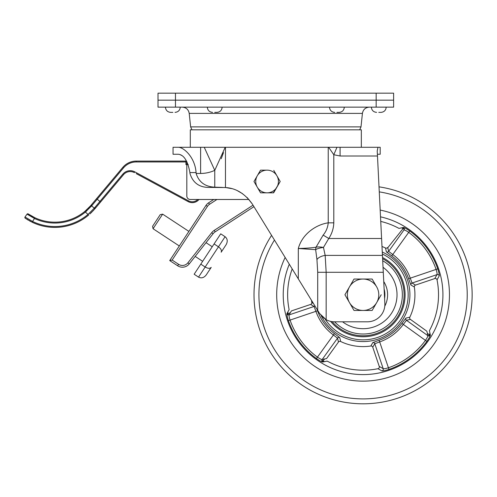 <?xml version="1.0" encoding="UTF-8"?>
<svg xmlns="http://www.w3.org/2000/svg" width="497" height="497" viewBox="0 0 497 497"><rect width="100%" height="100%" fill="white"/><g stroke="black" fill="none" stroke-linecap="round" stroke-linejoin="round"><path stroke-width="0.75" d="M376.167 93.175L158.009 93.175L158.009 100.158L393.618 100.158L393.618 93.175L376.167 93.175L376.167 100.158L393.618 100.158L393.618 107.141L376.167 107.141L376.167 100.158L158.009 100.158L158.009 107.141L376.167 107.141M336.898 112.372L339.078 112.372L336.898 112.372M214.729 112.372L216.916 112.372L214.729 112.372M172.844 112.372L170.664 112.372L172.844 112.372M378.782 112.372L380.963 112.372L378.782 112.372M225.47 147.28L225.47 187.537C235.988 188.17 244.94 193.675 252.327 204.05L298.312 278.885L298.312 248.5C302.338 233.497 316.757 224.42 328.225 222.842L328.225 147.28M377.385 154.256L380.199 154.256L380.199 147.28L377.968 147.28L377.223 151.013M326.162 319.714A17.451 17.451 0 0 0 334.444 321.801L367.42 321.801A17.451 17.451 0 0 0 384.846 303.481L383.286 272.288L326.162 272.288L326.162 319.714L319.571 313.489L298.312 278.885L317.707 310.457L317.707 272.288L316.949 259.614A8.729 4.162 168.8 0 1 325.168 255.39L326.162 272.288L317.707 272.288M189.91 172.583L196.073 172.583L196.122 173.459C198.906 182.157 205.118 186.729 214.76 187.176L222.588 187.419L210.262 187.419C199.695 187.773 192.929 183.113 189.96 173.459L189.91 172.583C187.785 160.972 183.946 154.865 178.398 154.256L173.049 154.256L178.398 154.256M210.262 187.419L225.47 187.537M225.768 187.562L231.608 188.605M237.684 190.854L242.548 193.693M247.189 197.57L252.327 204.05M204.242 147.28L214.76 170.359C210.287 172.397 205.578 173.428 200.62 173.459L196.122 173.459M225.203 147.28L214.76 170.359L214.76 187.176M196.073 172.583C195.035 157.325 183.853 147.354 178.398 147.28L200.62 147.28L200.62 173.459M221.233 158.711L223.482 152.635M180.131 154.623L181.616 155.424M178.398 147.28L173.049 147.28L173.049 154.256M324.143 318.44L319.571 313.489M377.223 150.939L377.478 156.002L340.085 156.002L333.804 154.735L333.804 222.842C333.593 228.471 331.915 233.683 328.778 238.492L381.597 238.492L383.286 272.288M381.597 238.492L377.478 156.002M340.085 156.002L340.085 147.28L377.968 147.28M328.672 147.336L333.804 154.735L336.972 147.28M382.442 255.39L325.168 255.39L323.466 247.425L328.778 238.492L323.143 235.112C326.107 231.565 327.803 227.477 328.225 222.842L333.804 222.842M316.949 259.614L315.651 249.662L298.312 248.5C306.177 248.295 312.085 247.86 316.036 247.202L323.143 235.112M323.466 247.425A8.729 2.218 -7.5 0 0 315.651 249.662A8.729 7.797 98 0 1 316.036 247.202A8.729 2.193 10.9 0 1 323.466 247.425M361.331 147.28L361.331 129.829L190.301 129.829L190.301 147.28L359.853 147.28M253.936 206.671L215.176 231.844A8.729 8.729 0 0 0 213.083 233.752L189.264 263.882A8.729 8.729 0 0 1 177.628 265.765L178.585 264.305L172.142 260.068L207.473 206.336L172.142 260.068L169.725 260.571L206.013 205.379A8.729 8.729 0 0 1 208.554 202.851L213.735 199.483L198.999 199.483A8.729 8.729 0 0 1 188.133 201.602L136.221 173.621M94.039 209.777L89.845 213.996M24.85 217.5A0.87 0.87 0 0 0 25.229 218.22A0.87 0.87 0 0 1 25.012 216.996L32.547 221.451L32.168 222.24A52.359 52.359 0 0 0 88.677 215.015A52.359 52.359 0 0 1 32.168 222.24A52.359 52.359 0 0 0 88.677 215.015A52.359 52.359 0 0 1 32.168 222.24L25.564 218.45M25.769 218.587L26.335 218.96M27.217 219.525L28.261 220.152M29.46 220.836L30.739 221.525M90.932 212.996L91.933 212.014M92.784 211.138L93.492 210.386M122.846 174.118L123.511 174.677A8.729 8.729 0 0 1 134.339 172.608A8.729 8.729 0 0 0 123.511 174.677L94.964 208.709A0.87 0.795 -140 0 0 94.803 207.535L94.287 208.137L91.616 205.895L94.287 208.137L122.846 174.118A9.598 9.598 0 0 1 134.755 171.838L188.549 200.838A7.853 7.853 0 0 0 197.818 199.483M188.257 164.582L186.81 164.582L186.81 195.992A3.491 3.491 0 0 0 190.301 199.483L248.978 199.483M91.498 206.025L85.397 212.07L84.844 211.399L90.392 205.994L122.852 167.321A17.451 17.451 0 0 1 136.221 161.09L185.934 161.09L185.934 164.582L186.81 164.582L186.81 161.488M88.677 215.015L85.397 212.07L86.677 210.945M25.012 216.996L27.037 214.151A0.87 0.87 0 0 1 28.242 213.94L34.97 217.773L31.137 215.766M85.397 212.07A47.992 47.992 0 0 1 34.604 218.562L27.037 214.151M34.97 217.773A47.122 47.122 0 0 0 84.844 211.399A47.122 47.122 0 0 1 34.97 217.773L32.547 221.451A51.483 51.483 0 0 0 88.112 214.35L94.287 208.137A0.87 0.87 0 0 1 94.387 209.38A0.87 0.87 0 0 0 94.287 208.137M92.131 205.292L91.616 205.895A0.87 0.87 0 0 0 90.392 205.994L90.951 205.342A0.87 0.795 -140 0 1 92.131 205.292L97.226 199.216L100.568 202.024M30.093 215.145L29.292 214.636M28.696 214.244L28.242 213.94M89.994 206.448L89.535 206.957M88.876 207.653L88.056 208.492M87.074 209.436L85.993 210.417M186.81 164.582L185.934 164.582M162.649 214.145L153.064 228.726L152.567 226.309L160.233 214.642L162.649 214.145L188.897 231.403L206.013 205.379A8.729 8.729 0 0 1 208.554 202.851L209.504 204.317A6.983 6.983 0 0 0 207.473 206.336L206.013 205.379M153.064 228.726L179.311 245.984L169.725 260.571L177.628 265.765L169.725 260.571M211.206 267.367L206.224 274.94L211.206 267.367C209.927 268.703 207.914 268.591 205.168 267.013L225.098 236.709C227.527 238.759 227.874 241.405 226.154 244.636L221.171 252.209C221.892 250.507 220.991 248.705 218.456 246.81L214.083 243.934L200.794 264.137L194.153 274.238L198.527 277.121L205.168 267.013L200.794 264.137M206.224 274.94C203.944 277.804 201.378 278.531 198.527 277.121M225.098 236.709L220.724 233.826L214.083 243.934M206.031 242.666L212.231 246.742M195.172 256.415L202.646 261.329M179.311 245.984L188.897 231.403M267.088 192.83L260.54 192.83L273.636 192.83L276.916 187.158A11.344 11.344 0 0 1 257.266 187.158A11.344 11.344 0 0 1 267.088 170.142A11.344 11.344 0 0 1 276.916 187.158L280.19 181.486L276.916 175.814L280.19 181.486L273.35 192.83M260.54 170.142L253.992 181.486L260.54 192.83L253.992 181.486L260.54 170.142L267.088 170.142M276.916 175.814L273.779 170.39M414.436 364.214A86.391 86.391 0 0 0 380.18 210.069A86.391 86.391 0 0 1 414.436 364.214A86.391 86.391 0 0 1 285.148 257.465A86.391 86.391 0 0 0 414.436 364.214M427.923 382.454A109.079 109.079 0 0 0 379.018 186.847A109.079 109.079 0 0 1 427.923 382.454A109.079 109.079 0 0 1 271.573 235.379M317.092 309.451L317.552 310.774A48.265 48.265 0 0 0 334.419 333.58L339.768 337.649L340.631 341.489A51.85 51.85 0 0 0 370.843 346.018A1.746 1.733 -148.6 0 1 372.75 347.179L379.261 366.451L383.206 368.668C383.827 368.942 385.56 368.644 388.412 367.774A77.29 77.29 0 0 0 425.469 340.37C427.14 337.898 427.936 336.326 427.849 335.661A1.746 1.733 168.3 0 0 430.352 335.146C430.315 335.991 429.153 338.078 426.873 341.396A79.029 79.029 0 0 1 388.977 369.414C385.144 370.625 382.808 371.122 381.976 370.911L377.956 368.712A75.438 75.438 0 0 1 327.175 361.102L322.683 362.027C321.832 361.99 319.751 360.828 316.427 358.542A79.029 79.029 0 0 1 288.415 320.652C287.204 316.819 286.707 314.483 286.918 313.65L289.117 309.625A75.438 75.438 0 0 1 292.193 268.927M289.297 264.224A79.843 79.843 0 0 0 410.547 358.952A79.843 79.843 0 0 0 380.516 216.835M370.843 346.018L372.793 342.595L379.099 340.277A48.265 48.265 0 0 0 401.911 323.41L405.974 318.061L409.82 317.198A51.85 51.85 0 0 0 414.343 286.986L410.92 285.036L408.602 278.73A48.265 48.265 0 0 0 391.735 255.918L386.386 251.855L385.523 248.009A51.85 51.85 0 0 0 382 246.475M382.553 257.514A42.021 42.021 0 0 1 388.058 328.536A42.021 42.021 0 0 1 330.561 321.366M332.114 321.646A41.015 41.015 0 0 0 387.461 327.728A41.015 41.015 0 0 0 382.609 258.688A41.015 41.015 0 0 1 382.019 331.126A41.015 41.015 0 0 1 332.114 321.646M401.731 227.819A77.29 77.29 0 0 1 403.067 228.608L403.67 227.614M387.766 247.748L403.067 228.608L404.272 229.316M288.446 314.961L288.117 313.601L286.993 313.88M322.485 361.884L323.087 360.89L321.882 360.182M430.216 335.338L429.215 334.742L428.507 335.947M286.918 313.65A1.746 1.733 -151.3 0 0 289.161 314.881C288.887 315.502 289.186 317.235 290.055 320.08A77.29 77.29 0 0 0 317.453 357.144C319.931 358.815 321.503 359.604 322.168 359.524L326.591 358.561L338.463 342.042L337.525 338.159L333.381 334.984A50.004 50.004 0 0 1 315.912 311.346L314.085 306.463A1.746 1.733 119.9 0 0 314.899 305.879M340.631 341.489A1.746 1.733 -14.3 0 0 338.463 342.042M339.768 337.649A1.746 1.733 -12.9 0 0 337.525 338.159L322.168 359.524A1.746 1.733 -101.7 0 0 322.683 362.027M310.65 304.425L291.379 310.929L289.161 314.881L314.085 306.463L310.65 304.425A1.746 1.733 121.4 0 0 311.812 302.518L313.396 303.431M385.523 248.009A1.746 1.733 -14.3 0 0 387.691 247.456L388.629 251.339A1.746 1.733 -12.9 0 1 386.386 251.855M414.343 286.986A1.746 1.733 121.4 0 1 415.504 285.079L434.776 278.568L436.993 274.624C437.267 274.002 436.969 272.269 436.099 269.417A77.29 77.29 0 0 0 408.696 232.36C406.223 230.689 404.651 229.894 403.986 229.981L388.629 251.339L392.767 254.52L391.735 255.918M380.745 221.407A75.438 75.438 0 0 1 398.979 228.396L403.471 227.471C404.316 227.514 406.403 228.67 409.727 230.956L392.767 254.52A50.004 50.004 0 0 1 410.242 278.152L412.069 283.041L415.504 285.079M410.92 285.036A1.746 1.733 119.9 0 1 412.069 283.041L436.993 274.624A1.746 1.733 -151.3 0 1 439.236 275.847L437.037 279.873A75.438 75.438 0 0 1 429.427 330.648L430.352 335.146M311.532 300.405A51.85 51.85 0 0 0 311.812 302.518M372.793 342.595A1.746 1.733 -150.1 0 1 374.788 343.744L372.75 347.179M379.099 340.277L379.677 341.917L374.788 343.744L383.206 368.668A1.746 1.733 -61.3 0 1 381.976 370.911M405.974 318.061A1.746 1.733 -102.9 0 0 406.484 320.304L403.309 324.442A50.004 50.004 0 0 1 379.677 341.917L388.977 369.414M409.82 317.198A1.746 1.733 -104.3 0 0 410.367 319.366L406.484 320.304L427.849 335.661L426.886 331.232L410.367 319.366M379.261 366.451A1.746 1.727 -60 0 1 377.956 368.712M409.727 230.956A79.029 79.029 0 0 1 437.739 268.846C438.95 272.685 439.447 275.015 439.236 275.847M434.776 278.568A1.746 1.727 -150 0 1 437.037 279.873M403.471 227.471A1.746 1.733 -101.7 0 1 403.986 229.981M386.865 288.807A24.521 24.521 0 0 0 383.752 281.569A24.521 24.521 0 0 1 384.777 306.171A24.521 24.521 0 0 0 386.865 288.807M342.57 321.801A33.945 33.945 0 0 0 396.01 286.52A33.945 33.945 0 0 0 383.038 267.299A33.945 33.945 0 0 1 395.593 304.499A33.945 33.945 0 0 1 342.57 321.801M384.777 306.171A24.521 24.521 0 0 0 386.567 301.791M363.077 279.041L354.007 279.041L349.472 286.899A15.705 15.705 0 0 1 363.077 279.041L372.147 279.041L363.077 279.041A15.705 15.705 0 0 1 376.683 286.899L372.147 279.041L376.683 286.899A15.705 15.705 0 0 1 376.683 302.605L381.211 294.752L372.147 310.457L363.077 310.457A15.705 15.705 0 0 1 349.472 286.899L344.937 294.752L349.472 302.605L354.007 310.457L363.077 310.457L354.007 310.457M376.683 302.605A15.705 15.705 0 0 1 363.077 310.457L372.147 310.457L376.683 302.605A15.705 15.705 0 0 1 349.472 302.605L344.937 294.752L349.472 286.899M384.125 289.018A21.818 21.818 0 0 1 384.591 298.355M175.466 93.175L175.466 107.141M361.002 126.884L362.419 113.391L189.208 113.391L190.631 126.884L361.002 126.884L359.698 129.829M198.999 199.483A8.729 8.729 0 0 1 188.133 201.602L188.549 200.838M185.934 161.96L136.221 161.96A16.581 16.581 0 0 0 123.517 167.887L97.226 199.216L96.561 198.657M134.339 172.608L134.755 171.838M123.517 167.887L122.852 167.321A17.451 17.451 0 0 1 136.221 161.09L136.221 161.96M91.616 205.895A0.87 0.87 0 0 0 90.392 205.994M213.083 233.752L211.716 232.671A10.474 10.474 0 0 1 214.226 230.384L253.023 205.186M189.264 263.882L187.897 262.801L211.716 232.671M178.585 264.305A6.983 6.983 0 0 0 187.897 262.801M216.94 199.483L209.504 204.317M215.176 231.844L214.226 230.384M274.45 240.057A104.14 104.14 0 0 0 424.991 378.49A104.14 104.14 0 0 0 379.267 191.873M382.274 252.041A46.824 46.824 0 0 1 390.915 332.4A46.824 46.824 0 0 1 321.224 315.744M325.144 319.117A45.084 45.084 0 0 0 389.884 331.002A45.084 45.084 0 0 0 382.373 254.004M290.366 312.712L288.117 313.601A77.29 77.29 0 0 1 287.757 312.091M324.423 361.679A77.29 77.29 0 0 1 323.087 360.89L324.597 359.008M430.011 333.406A77.29 77.29 0 0 1 429.215 334.742L427.333 333.232M334.419 333.58L316.427 358.542M317.552 310.774L288.415 320.652M437.739 268.846L408.602 278.73M401.911 323.41L426.873 341.396M334.611 321.801A39.269 39.269 0 0 0 401.172 285.228A39.269 39.269 0 0 0 382.715 260.745M189.208 113.391C188.487 109.539 186.17 107.458 182.269 107.141M344.315 107.141C344.005 110.315 342.259 112.061 339.078 112.372M222.147 107.141C221.836 110.315 220.096 112.061 216.916 112.372M180.262 107.141C179.951 110.315 178.206 112.061 175.025 112.372C178.206 112.061 179.951 110.315 180.262 107.141M386.2 107.141C385.889 110.315 384.144 112.061 380.963 112.372C384.144 112.061 385.889 110.315 386.2 107.141M371.365 107.141C371.675 110.315 373.421 112.061 376.602 112.372C373.421 112.061 371.675 110.315 371.365 107.141M165.426 107.141C165.737 110.315 167.483 112.061 170.664 112.372C167.483 112.061 165.737 110.315 165.426 107.141M207.317 107.141C207.622 110.315 209.367 112.061 212.548 112.372M329.48 107.141C329.791 110.315 331.536 112.061 334.717 112.372M362.419 113.391C363.145 109.539 365.457 107.458 369.364 107.141M190.631 126.884L191.935 129.829"/></g></svg>

